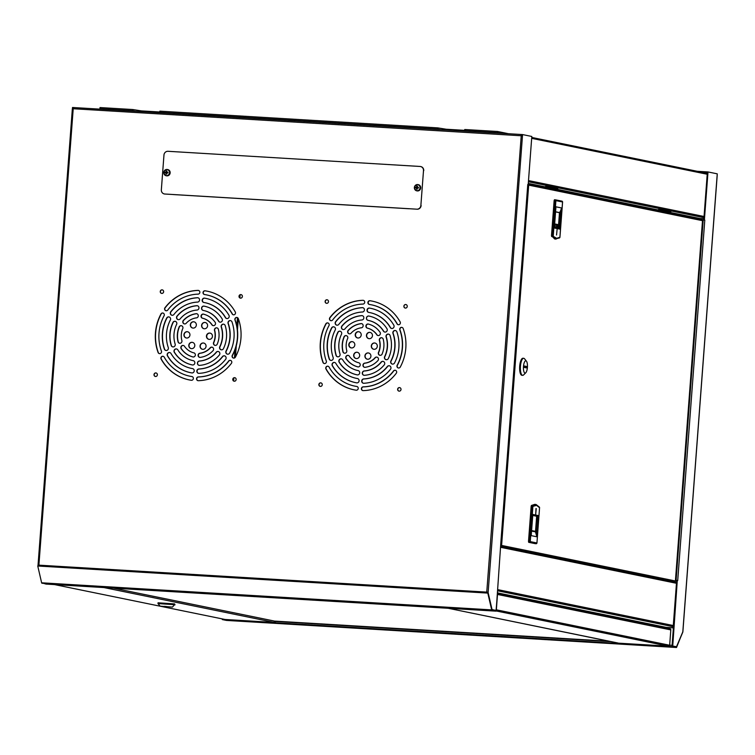 <?xml version="1.0" encoding="UTF-8"?>
<svg xmlns="http://www.w3.org/2000/svg" width="755" height="755" viewBox="0 0 755 755"><rect width="100%" height="100%" fill="white"/><g stroke="black" fill="none" stroke-linecap="round" stroke-linejoin="round"><path stroke-width="1.13" d="M661.71 627.131L673.602 627.877L672.441 646.035L676.697 646.724L682.869 631.963M701.65 172.197L707.35 172.546M703.792 219.931L704.387 219.969L708.001 171.942L707.397 171.904L703.792 219.931L704.821 220.139L703.188 219.979L676.084 580.359L677.716 580.595L676.678 580.472L673.12 627.82M672.384 645.997L676.489 646.752L682.813 631.85L717.156 175.103L717.25 173.839L708.001 171.942M675.508 580.35L677.716 580.519L704.792 220.13M707.397 171.913L707.284 172.536M707.331 171.904L697.242 171.3M673.394 627.839L672.082 645.327L672.394 646.676L676.499 647.507L226.481 620.421M676.499 647.507L226.462 620.421L222.347 619.581L222.036 618.864M676.518 647.516L682.756 631.982M672.365 645.959L676.489 646.752M672.743 645.987L677.282 580.51M676.084 580.359L675.508 580.321M702.254 219.922L703.188 219.979M671.186 213.363L671.242 212.655M670.704 212.542L670.648 213.25M670.449 212.485L670.393 213.203M703.877 218.761L700.008 218.525A1.029 0.972 -78.4 0 1 699.753 218.469M521.167 135.277A1.029 0.972 101.6 0 1 521.875 135.758L521.969 134.541L522.573 134.579L522.469 135.843L73.216 108.739L73.716 107.559L521.327 134.503L486.777 591.807M553.613 187.391L549.97 186.712M666.599 210.503L662.956 209.824M550.395 186.74L558.011 188.297L545.516 186.447L550.395 186.74M553.188 187.372L553.141 188.004M666.127 211.117L670.997 211.409L663.381 209.843L658.502 209.55L666.127 211.117L666.174 210.475M692.288 217.676L696.223 217.761M696.393 217.931L698.705 218.403L694.6 218.148L698.875 218.299M636.824 206.332L641.835 206.634M424.112 128.652L431.143 129.067M476.622 131.804L483.653 132.229M171.715 113.458L178.746 113.882M119.205 110.296L126.236 110.721M162.476 112.901L159.749 112.344L159.843 111.155L437.749 127.878L446.422 129.265M467.383 131.247L464.655 130.69L464.75 129.511L497.564 131.483L508.549 133.729M102.661 109.296L99.934 108.739L100.019 107.559L132.833 109.532L141.515 110.919M159.777 112.004L141.732 110.919A5.162 1.67 93.4 0 0 141.657 110.909A5.162 1.67 93.4 0 0 140.751 111.589M138.807 110.749L138.75 111.476M135.475 111.278L132.748 110.721L132.833 109.532M99.934 108.739L132.748 110.721M500.197 133.229L497.479 132.672L497.564 131.483M464.655 130.69L497.479 132.672M446.564 129.256L464.684 130.351L446.639 129.265A5.162 1.67 93.4 0 0 446.564 129.256A5.162 1.67 93.4 0 0 445.658 129.945M443.714 129.105L443.657 129.822M440.382 129.624L437.655 129.067L437.749 127.878M159.749 112.344L437.655 129.067M558.228 228.085L558.568 224.716M555.019 227.434L555.274 224.037L557.681 224.528L557.426 227.925M556.312 227.699L556.558 224.462L557.681 224.528M556.558 224.462L555.255 224.197M535.512 531.36L531.605 530.567M532.747 515.457L536.663 516.26L535.474 531.888L531.567 531.095M555.576 211.778L559.493 212.58L558.313 228.104L559.493 212.58L560.37 211.296L559.096 228.265M674.404 581.954A1.029 0.972 -78.4 0 0 675.404 580.982L702.499 220.677A1.029 0.972 -78.4 0 0 701.593 219.592M501.075 545.365L501.594 545.431A1.029 0.972 101.6 0 1 500.999 546.318M528.226 184.182A1.029 0.972 101.6 0 1 528.689 185.126L527.82 185.032M702.499 220.677L528.689 185.126L501.594 545.431L675.404 580.982L702.546 220.696M501.594 545.431L501.065 545.403M535.05 504.425A4.766 1.538 93.4 0 0 534.851 504.378A4.766 1.538 93.4 0 0 534.653 504.406L531.416 505.473L531.152 506.209L528.5 541.477L528.689 542.317L535.37 543.685M536.258 508.587L535.691 514.372L535.974 508.568M531.19 535.625L532.775 514.438L532.237 515.231L532.775 514.438L538.485 515.599L536.663 516.26L535.484 531.898L536.89 536.796L531.19 535.625L531.303 534.03M555.18 199.773L554.142 200.471L551.49 235.739L554.614 238.901A4.766 1.538 93.4 0 0 554.944 239.033A4.766 1.538 93.4 0 0 555.151 239.005M556.548 235.013L557.115 229.218L556.548 235.013M559.096 228.274L554.406 227.312L559.181 228.284L560.021 229.161L554.312 227.991L555.906 206.804L561.616 207.965L560.37 211.296M555.906 206.804L555.784 208.437M554.312 227.991L553.896 227.208L554.312 227.991M523.073 358.266A8.541 2.765 93.4 0 0 522.951 358.248A8.541 2.765 93.4 0 0 519.685 366.411A8.541 2.765 93.4 0 0 521.799 375.282A8.541 2.765 93.4 0 0 521.922 375.292A8.541 2.765 93.4 0 0 522.045 375.292M525.763 372.772L523.649 374.886A8.541 2.765 -86.6 0 1 522.668 375.339A8.541 2.765 -86.6 0 1 522.545 375.32A8.541 2.765 -86.6 0 1 520.45 366.26A8.541 2.765 -86.6 0 1 523.696 358.295A8.541 2.765 -86.6 0 1 523.828 358.314A8.541 2.765 -86.6 0 1 524.612 358.87L526.462 361.22A6.153 1.991 -86.6 0 1 527.405 367.355A6.153 1.991 -86.6 0 1 525.763 372.772A6.153 1.991 -86.6 0 1 523.47 366.552A6.153 1.991 -86.6 0 1 526.462 361.22M525.036 367.6L525.131 366.383L524.329 366.222M526.528 367.902L524.234 367.43L524.347 366.005L526.631 366.477L526.528 367.902M525.131 366.383L526.631 366.477M663.249 626.782L664.947 627.263L661.248 627.037L665.117 627.169M655.142 625.791L659.747 626.065M659.54 626.688L663.239 626.914M665.995 627.339A1.029 0.972 -78.4 0 0 666.25 627.386L673.12 627.801M609.379 641.25L274.037 621.063M175.009 604.868L174.603 603.915L158.04 602.792L157.974 603.585L174.547 604.708L172.442 607.077L160.183 606.152L172.442 607.077M160.183 606.152L157.974 603.585M166.789 606.793L164.486 606.322L166.808 606.605M274.263 621.676L275.207 621.865L275.386 621.148M274.291 621.676L274.244 622.309L275.15 622.498L225.122 619.487L54.502 584.587M275.594 621.157L275.169 622.498L225.462 619.506M274.244 622.309L273.574 622.271A0.679 0.642 -78.4 0 0 273.763 620.931A0.679 0.642 -78.4 0 0 273.678 620.921L113.354 588.126M496.29 610.984L668.269 646.157L618.241 643.147L448.253 608.285L617.854 642.986A0.679 0.642 -78.4 0 0 617.939 642.996M618.26 643.147L668.6 646.223A1.029 0.972 -78.4 0 0 669.657 645.261L670.808 629.906A1.029 0.972 -78.4 0 0 669.912 628.821M239.005 296.271A1.784 1.689 -78.4 0 0 240.335 298.121A1.784 1.689 -78.4 0 0 242.383 296.479A1.784 1.689 -78.4 0 0 241.053 294.62A1.784 1.689 -78.4 0 0 239.005 296.271M241.156 294.648A1.784 1.689 -78.4 0 0 240.439 298.14M160.249 291.534A1.784 1.689 -78.4 0 0 161.579 293.384A1.784 1.689 -78.4 0 0 163.627 291.732A1.784 1.689 -78.4 0 0 162.297 289.882A1.784 1.689 -78.4 0 0 160.249 291.534M162.4 289.911A1.784 1.689 -78.4 0 0 161.683 293.402M154.001 374.603A1.784 1.689 -78.4 0 0 155.332 376.462A1.784 1.689 -78.4 0 0 157.38 374.81A1.784 1.689 -78.4 0 0 156.049 372.961A1.784 1.689 -78.4 0 0 154.001 374.603M156.153 372.979A1.784 1.689 -78.4 0 0 155.436 376.471M232.766 379.35A1.784 1.689 -78.4 0 0 234.088 381.2A1.784 1.689 -78.4 0 0 236.136 379.548A1.784 1.689 -78.4 0 0 234.805 377.698A1.784 1.689 -78.4 0 0 232.766 379.35M234.909 377.717A1.784 1.689 -78.4 0 0 234.192 381.218M397.63 389.269A1.784 1.689 -78.4 0 0 398.961 391.118A1.784 1.689 -78.4 0 0 401.009 389.476A1.784 1.689 -78.4 0 0 399.678 387.617A1.784 1.689 -78.4 0 0 397.63 389.269M399.782 387.645A1.784 1.689 -78.4 0 0 399.065 391.137M403.878 306.19A1.784 1.689 -78.4 0 0 405.209 308.049A1.784 1.689 -78.4 0 0 407.256 306.398A1.784 1.689 -78.4 0 0 405.926 304.548A1.784 1.689 -78.4 0 0 403.878 306.19M406.02 304.567A1.784 1.689 -78.4 0 0 405.312 308.068M325.122 301.453A1.784 1.689 -78.4 0 0 326.453 303.302A1.784 1.689 -78.4 0 0 328.491 301.66A1.784 1.689 -78.4 0 0 327.16 299.801A1.784 1.689 -78.4 0 0 325.122 301.453M327.264 299.829A1.784 1.689 -78.4 0 0 326.547 303.321M318.874 384.531A1.784 1.689 -78.4 0 0 320.205 386.381A1.784 1.689 -78.4 0 0 322.243 384.729A1.784 1.689 -78.4 0 0 320.922 382.879A1.784 1.689 -78.4 0 0 318.874 384.531M321.017 382.908A1.784 1.689 -78.4 0 0 320.309 386.4M228.746 361.192L228.538 361.154A1.897 1.793 101.6 0 1 231.804 362.296A1.897 1.793 101.6 0 1 231.313 363.466A45.272 42.79 101.6 0 1 198.48 380.69A1.897 1.793 101.6 0 1 196.555 378.585A1.897 1.793 101.6 0 1 198.471 376.934L198.678 376.971A41.497 39.222 -78.4 0 0 228.746 361.192A1.897 1.793 101.6 0 1 230.501 360.352M210.145 348.149L209.937 348.102A2.123 2.001 101.6 0 1 213.599 349.386A2.123 2.001 101.6 0 1 212.74 350.971A22.037 20.829 101.6 0 1 200.66 357.313A2.123 2.001 101.6 0 1 198.112 355.039A2.123 2.001 101.6 0 1 200.254 353.189L200.462 353.227A17.865 16.893 -78.4 0 0 210.145 348.149A2.123 2.001 101.6 0 1 212.117 347.215M222.517 356.822L222.31 356.785A2.199 2.076 101.6 0 1 226.104 358.106A2.199 2.076 101.6 0 1 225.471 359.531A37.92 35.844 101.6 0 1 199.16 373.338A2.199 2.076 101.6 0 1 196.847 370.894A2.199 2.076 101.6 0 1 199.075 368.978L199.273 369.025A33.55 31.71 -78.4 0 0 222.517 356.822A2.199 2.076 101.6 0 1 224.565 355.86M216.27 352.443L216.072 352.406A2.199 2.086 101.6 0 1 219.865 353.736A2.199 2.086 101.6 0 1 219.148 355.246A29.983 28.341 101.6 0 1 199.877 365.354A2.199 2.086 101.6 0 1 197.442 362.928A2.199 2.086 101.6 0 1 199.669 361.013L199.877 361.05A25.613 24.207 -78.4 0 0 216.27 352.443A2.199 2.086 101.6 0 1 218.327 351.471M198.103 290.43L197.904 290.392A1.897 1.793 101.6 0 1 199.848 292.374A1.897 1.793 101.6 0 1 197.914 294.148A41.497 39.222 101.6 0 0 167.846 309.927A1.897 1.793 101.6 0 1 164.656 309.484A1.897 1.793 101.6 0 1 165.081 307.615L165.279 307.653A45.272 42.79 101.6 0 1 198.103 290.43A1.897 1.793 101.6 0 1 198.537 290.439M195.932 313.806L195.734 313.769A2.123 2.001 101.6 0 1 198.291 315.901A2.123 2.001 101.6 0 1 196.13 317.893A17.865 16.893 101.6 0 0 186.447 322.98A2.123 2.001 101.6 0 1 182.823 322.272A2.123 2.001 101.6 0 1 183.644 320.111L183.852 320.148A22.037 20.829 101.6 0 1 195.932 313.806A2.123 2.001 101.6 0 1 196.819 313.731M197.432 297.791L197.234 297.744A2.199 2.076 101.6 0 1 199.556 300.037A2.199 2.076 101.6 0 1 197.319 302.104A33.55 31.71 101.6 0 0 174.075 314.297A2.199 2.076 101.6 0 1 170.356 313.74A2.199 2.076 101.6 0 1 170.913 311.551L171.121 311.598A37.92 35.844 101.6 0 1 197.432 297.791A2.199 2.076 101.6 0 1 198.027 297.781M196.715 305.766L196.517 305.728A2.199 2.086 101.6 0 1 198.961 308.002A2.199 2.086 101.6 0 1 196.715 310.069A25.613 24.207 101.6 0 0 180.322 318.676A2.199 2.086 101.6 0 1 176.576 318.063A2.199 2.086 101.6 0 1 177.236 315.835L177.444 315.883A29.983 28.341 101.6 0 1 196.715 305.766A2.199 2.086 101.6 0 1 197.423 305.747M191.921 376.566L191.723 376.518A1.897 1.793 101.6 0 1 193.365 378.519A1.897 1.793 101.6 0 1 191.147 380.246A45.272 42.79 101.6 0 1 189.118 379.888A45.272 42.79 101.6 0 1 161.202 359.248A1.897 1.793 101.6 0 1 163.052 356.275A1.897 1.793 101.6 0 1 164.288 357.285A41.497 39.222 101.6 0 0 189.882 376.198L190.081 376.235A41.497 39.222 -78.4 0 0 191.921 376.566A1.897 1.793 101.6 0 1 192.063 376.575M159.475 353.633A1.897 1.793 101.6 0 1 158.239 352.368A45.272 42.79 101.6 0 1 155.643 333.012A45.272 42.79 101.6 0 1 161.108 314.137L160.909 314.099A1.897 1.793 101.6 0 1 164.316 314.967A1.897 1.793 101.6 0 1 164.005 315.892A41.497 39.222 101.6 0 0 159.003 333.182A41.497 39.222 101.6 0 0 161.372 350.915A1.897 1.793 101.6 0 1 159.38 353.614A1.897 1.793 101.6 0 1 158.031 352.321A45.272 42.79 101.6 0 1 155.436 332.964A45.272 42.79 101.6 0 1 160.909 314.099M161.108 314.137A1.897 1.793 101.6 0 1 163.014 313.023M193.299 360.663A2.199 2.086 101.6 0 0 193.12 360.645L192.921 360.607A2.199 2.086 101.6 0 1 194.837 362.919A2.199 2.086 101.6 0 1 192.063 364.891A29.983 28.341 101.6 0 1 174.48 352.557A2.199 2.086 101.6 0 1 176.51 348.942A2.199 2.086 101.6 0 1 177.953 350.112A25.613 24.207 101.6 0 0 192.921 360.607M172.82 346.904A2.199 2.086 101.6 0 1 171.31 345.224A29.983 28.341 101.6 0 1 170.083 333.88A29.983 28.341 101.6 0 1 172.999 322.781L172.801 322.734A2.199 2.086 101.6 0 1 176.84 323.555A2.199 2.086 101.6 0 1 176.481 324.641A25.613 24.207 101.6 0 0 174.009 334.087A25.613 24.207 101.6 0 0 175.047 343.742A2.199 2.086 101.6 0 1 172.716 346.885A2.199 2.086 101.6 0 1 171.111 345.186A29.983 28.341 101.6 0 1 169.875 333.833A29.983 28.341 101.6 0 1 172.801 322.734M172.999 322.781A2.199 2.086 101.6 0 1 175.302 321.3M192.525 368.619L192.317 368.572A2.199 2.076 101.6 0 1 194.224 370.884A2.199 2.076 101.6 0 1 191.581 372.876A37.92 35.844 101.6 0 1 190.59 372.696A37.92 35.844 101.6 0 1 167.572 356.039A2.199 2.076 101.6 0 1 169.677 352.538A2.199 2.076 101.6 0 1 171.111 353.699A33.55 31.71 101.6 0 0 191.468 368.412L191.676 368.459A33.55 31.71 -78.4 0 0 192.525 368.619A2.199 2.076 101.6 0 1 192.695 368.638M165.987 350.49A2.199 2.076 101.6 0 1 164.505 348.933A37.92 35.844 101.6 0 1 162.58 333.427A37.92 35.844 101.6 0 1 166.808 318.289L166.61 318.242A2.199 2.076 101.6 0 1 170.592 319.186A2.199 2.076 101.6 0 1 170.234 320.262A33.55 31.71 101.6 0 0 166.506 333.635A33.55 31.71 101.6 0 0 168.195 347.328A2.199 2.076 101.6 0 1 165.883 350.471A2.199 2.076 101.6 0 1 164.307 348.895A37.92 35.844 101.6 0 1 162.382 333.38A37.92 35.844 101.6 0 1 166.61 318.242M166.808 318.289A2.199 2.076 101.6 0 1 169.063 316.93M193.875 352.84A2.123 2.001 101.6 0 0 193.714 352.821L193.506 352.783A2.123 2.001 101.6 0 1 195.347 355.01A2.123 2.001 101.6 0 1 192.497 356.822A22.037 20.829 101.6 0 1 181.464 349.093A2.123 2.001 101.6 0 1 183.286 345.46A2.123 2.001 101.6 0 1 184.673 346.583A17.865 16.893 101.6 0 0 193.506 352.783M179.624 343.261A2.123 2.001 101.6 0 1 178.152 341.43A22.037 20.829 101.6 0 1 177.585 334.333A22.037 20.829 101.6 0 1 179.209 327.359L179.011 327.321A2.123 2.001 101.6 0 1 182.955 327.897A2.123 2.001 101.6 0 1 182.606 328.935A17.865 16.893 101.6 0 0 181.313 334.522A17.865 16.893 101.6 0 0 181.766 340.212A2.123 2.001 101.6 0 1 179.52 343.242A2.123 2.001 101.6 0 1 177.944 341.392A22.037 20.829 101.6 0 1 177.378 334.286A22.037 20.829 101.6 0 1 179.011 327.321M179.209 327.359A2.123 2.001 101.6 0 1 181.483 325.726M367.383 359.21A3.18 3.001 101.6 0 1 365.118 355.945A3.18 3.001 101.6 0 1 368.657 352.991M370.913 356.256A3.18 3.001 101.6 0 1 367.279 359.191A3.18 3.001 101.6 0 1 364.92 355.898A3.18 3.001 101.6 0 1 368.553 352.972A3.18 3.001 101.6 0 1 370.913 356.256M351.273 347.913A3.18 3.001 101.6 0 1 352.547 341.694M354.812 344.969A3.18 3.001 101.6 0 1 351.179 347.895A3.18 3.001 101.6 0 1 348.81 344.601A3.18 3.001 101.6 0 1 352.443 341.675A3.18 3.001 101.6 0 1 354.812 344.969M368.931 338.655A3.18 3.001 101.6 0 1 366.666 335.38A3.18 3.001 101.6 0 1 370.195 332.436M372.46 335.701A3.18 3.001 101.6 0 1 368.827 338.636A3.18 3.001 101.6 0 1 366.458 335.343A3.18 3.001 101.6 0 1 370.101 332.408A3.18 3.001 101.6 0 1 372.46 335.701M373.782 349.272A3.18 3.001 101.6 0 1 371.517 345.998A3.18 3.001 101.6 0 1 375.056 343.053M377.311 346.318A3.18 3.001 101.6 0 1 373.678 349.254A3.18 3.001 101.6 0 1 371.309 345.96A3.18 3.001 101.6 0 1 374.952 343.025A3.18 3.001 101.6 0 1 377.311 346.318M357.672 337.976A3.18 3.001 101.6 0 1 358.946 331.756M361.211 335.031A3.18 3.001 101.6 0 1 357.577 337.957A3.18 3.001 101.6 0 1 355.209 334.663A3.18 3.001 101.6 0 1 358.842 331.738A3.18 3.001 101.6 0 1 361.211 335.031M356.134 358.531A3.18 3.001 101.6 0 1 353.868 355.265A3.18 3.001 101.6 0 1 357.398 352.311M359.663 355.586A3.18 3.001 101.6 0 1 356.03 358.512A3.18 3.001 101.6 0 1 353.661 355.218A3.18 3.001 101.6 0 1 357.304 352.292A3.18 3.001 101.6 0 1 359.663 355.586M368.166 320.384A2.199 2.086 101.6 0 1 369.044 316.071M366.42 318.082A2.199 2.086 101.6 0 1 369.195 316.118A29.983 28.341 101.6 0 1 386.777 328.453A2.199 2.086 101.6 0 1 384.748 332.058A2.199 2.086 101.6 0 1 383.304 330.898L383.502 330.935A25.613 24.207 -78.4 0 0 368.544 320.441L368.336 320.403A2.199 2.086 101.6 0 1 366.42 318.082M370.762 308.333A37.92 35.844 101.6 0 0 369.875 308.163L369.676 308.125A37.92 35.844 101.6 0 1 370.658 308.314A37.92 35.844 101.6 0 1 393.685 324.961A2.199 2.076 101.6 0 1 391.581 328.463A2.199 2.076 101.6 0 1 390.146 327.302L390.344 327.34A33.55 31.71 -78.4 0 0 369.988 312.636A33.55 31.71 -78.4 0 0 369.884 312.608M368.761 312.41A2.199 2.076 101.6 0 1 369.639 308.115M390.146 327.302A33.55 31.71 101.6 0 0 369.79 312.589A33.55 31.71 101.6 0 0 368.94 312.428A2.199 2.076 101.6 0 1 367.024 310.116A2.199 2.076 101.6 0 1 369.676 308.125M367.581 328.208A2.123 2.001 101.6 0 1 368.431 324.065M365.911 325.99A2.123 2.001 101.6 0 1 368.761 324.178A22.037 20.829 101.6 0 1 379.784 331.907A2.123 2.001 101.6 0 1 377.972 335.541A2.123 2.001 101.6 0 1 376.585 334.418L376.783 334.465A17.865 16.893 -78.4 0 0 367.949 328.265L367.751 328.227A2.123 2.001 101.6 0 1 365.911 325.99M372.234 301.132A45.272 42.79 101.6 0 0 370.309 300.792L370.11 300.754A45.272 42.79 101.6 0 1 372.13 301.113A45.272 42.79 101.6 0 1 400.056 321.753A1.897 1.793 101.6 0 1 398.206 324.725A1.897 1.793 101.6 0 1 396.97 323.725L397.177 323.763A41.497 39.222 -78.4 0 0 371.583 304.85A41.497 39.222 -78.4 0 0 371.479 304.831M369.403 304.463A1.897 1.793 101.6 0 1 370.205 300.773M396.97 323.725A41.497 39.222 101.6 0 0 371.375 304.812A41.497 39.222 101.6 0 0 369.535 304.482A1.897 1.793 101.6 0 1 367.893 302.491A1.897 1.793 101.6 0 1 370.11 300.754M400.084 330.133L399.886 330.086A1.897 1.793 101.6 0 1 401.877 327.387A1.897 1.793 101.6 0 1 403.227 328.68A45.272 42.79 101.6 0 1 400.348 366.911A1.897 1.793 101.6 0 1 396.941 366.033A1.897 1.793 101.6 0 1 397.253 365.109L397.451 365.156A41.497 39.222 -78.4 0 0 400.084 330.133A1.897 1.793 101.6 0 1 401.981 327.415M398.451 368.015A1.897 1.793 101.6 0 1 397.451 365.156M379.699 340.835L379.491 340.788A2.123 2.001 101.6 0 1 381.728 337.759A2.123 2.001 101.6 0 1 383.304 339.618A22.037 20.829 101.6 0 1 382.247 353.689A2.123 2.001 101.6 0 1 378.302 353.104A2.123 2.001 101.6 0 1 378.651 352.066L378.85 352.104A17.865 16.893 -78.4 0 0 379.699 340.835A2.123 2.001 101.6 0 1 381.832 337.787M379.982 355.322A2.123 2.001 101.6 0 1 378.85 352.104M393.261 333.71L393.053 333.672A2.199 2.076 101.6 0 1 395.375 330.539A2.199 2.076 101.6 0 1 396.951 332.106A37.92 35.844 101.6 0 1 394.648 362.759A2.199 2.076 101.6 0 1 390.665 361.815A2.199 2.076 101.6 0 1 391.024 360.739L391.222 360.786A33.55 31.71 -78.4 0 0 393.261 333.71A2.199 2.076 101.6 0 1 395.478 330.558M392.402 364.108A2.199 2.076 101.6 0 1 391.222 360.786M386.418 337.306L386.211 337.268A2.199 2.086 101.6 0 1 388.542 334.116A2.199 2.086 101.6 0 1 390.146 335.824A29.983 28.341 101.6 0 1 388.457 358.266A2.199 2.086 101.6 0 1 384.418 357.445A2.199 2.086 101.6 0 1 384.776 356.36L384.984 356.407A25.613 24.207 -78.4 0 0 386.418 337.306A2.199 2.086 101.6 0 1 388.636 334.144M386.154 359.748A2.199 2.086 101.6 0 1 384.984 356.407M393.61 371.111L393.412 371.073A1.897 1.793 101.6 0 1 396.601 371.517A1.897 1.793 101.6 0 1 396.177 373.395A45.272 42.79 101.6 0 1 363.353 390.618A1.897 1.793 101.6 0 1 361.409 388.627A1.897 1.793 101.6 0 1 363.344 386.853L363.542 386.89A41.497 39.222 -78.4 0 0 393.61 371.111A1.897 1.793 101.6 0 1 395.365 370.28M362.919 390.609A1.897 1.793 101.6 0 1 363.542 386.89M375.009 358.068L374.81 358.03A2.123 2.001 101.6 0 1 378.434 358.729A2.123 2.001 101.6 0 1 377.613 360.899A22.037 20.829 101.6 0 1 365.524 367.241A2.123 2.001 101.6 0 1 362.966 365.099A2.123 2.001 101.6 0 1 365.127 363.108L365.326 363.146A17.865 16.893 -78.4 0 0 375.009 358.068A2.123 2.001 101.6 0 1 376.99 357.134M364.646 367.317A2.123 2.001 101.6 0 1 365.326 363.146M387.391 366.751L387.183 366.704A2.199 2.076 101.6 0 1 390.892 367.26A2.199 2.076 101.6 0 1 390.344 369.45A37.92 35.844 101.6 0 1 364.023 383.257A2.199 2.076 101.6 0 1 361.702 380.964A2.199 2.076 101.6 0 1 363.938 378.906L364.146 378.944A33.55 31.71 -78.4 0 0 387.391 366.751A2.199 2.076 101.6 0 1 389.438 365.779M363.438 383.257A2.199 2.076 101.6 0 1 364.146 378.944M381.143 362.372L380.935 362.325A2.199 2.086 101.6 0 1 384.682 362.947A2.199 2.086 101.6 0 1 384.021 365.165A29.983 28.341 101.6 0 1 364.74 375.282A2.199 2.086 101.6 0 1 362.296 372.998A2.199 2.086 101.6 0 1 364.542 370.932L364.74 370.979A25.613 24.207 -78.4 0 0 381.143 362.372A2.199 2.086 101.6 0 1 383.2 361.4M364.033 375.301A2.199 2.086 101.6 0 1 364.74 370.979M354.095 389.835A45.272 42.79 101.6 0 1 326.273 369.214A1.897 1.793 101.6 0 1 328.019 366.222M326.273 369.214L326.066 369.167A1.897 1.793 101.6 0 1 327.915 366.203A1.897 1.793 101.6 0 1 329.152 367.204A41.497 39.222 101.6 0 0 354.746 386.116L354.954 386.154A41.497 39.222 -78.4 0 0 356.794 386.484A1.897 1.793 101.6 0 1 356.926 386.503M357.898 366.911A2.123 2.001 101.6 0 1 357.568 366.788A22.037 20.829 101.6 0 1 346.545 359.059A2.123 2.001 101.6 0 1 348.253 355.407M346.545 359.059L346.337 359.012A2.123 2.001 101.6 0 1 348.159 355.378A2.123 2.001 101.6 0 1 349.546 356.511A17.865 16.893 101.6 0 0 358.38 362.702A2.123 2.001 101.6 0 1 360.182 365.212A2.123 2.001 101.6 0 1 357.36 366.751L357.568 366.788M355.567 382.634A37.92 35.844 101.6 0 1 332.644 366.005A2.199 2.076 101.6 0 1 334.644 362.485M332.644 366.005L332.436 365.967A2.199 2.076 101.6 0 1 334.541 362.457A2.199 2.076 101.6 0 1 335.984 363.627A33.55 31.71 101.6 0 0 356.341 378.34L356.539 378.378A33.55 31.71 -78.4 0 0 357.389 378.538A2.199 2.076 101.6 0 1 357.568 378.557M357.285 374.895A2.199 2.086 101.6 0 1 357.134 374.848A29.983 28.341 101.6 0 1 339.552 362.523A2.199 2.086 101.6 0 1 341.486 358.889M339.552 362.523L339.344 362.475A2.199 2.086 101.6 0 1 341.383 358.861A2.199 2.086 101.6 0 1 342.827 360.031A25.613 24.207 101.6 0 0 357.785 370.526A2.199 2.086 101.6 0 1 359.663 373.14A2.199 2.086 101.6 0 1 356.936 374.81L357.134 374.848M324.348 363.561A1.897 1.793 101.6 0 1 323.102 362.287L322.904 362.249A1.897 1.793 101.6 0 0 326.028 362.825A1.897 1.793 101.6 0 0 326.245 360.833A41.497 39.222 101.6 0 1 323.867 343.1A41.497 39.222 101.6 0 1 328.878 325.82A1.897 1.793 101.6 0 0 327.783 322.923A1.897 1.793 101.6 0 0 325.773 324.018L325.981 324.055A1.897 1.793 101.6 0 1 327.878 322.951M323.102 362.287A45.272 42.79 101.6 0 1 320.507 342.93A45.272 42.79 101.6 0 1 325.981 324.055M322.904 362.249A45.272 42.79 101.6 0 1 320.309 342.893A45.272 42.79 101.6 0 1 325.773 324.018M344.497 353.18A2.123 2.001 101.6 0 1 343.015 351.358L342.817 351.311A2.123 2.001 101.6 0 0 346.394 352.368A2.123 2.001 101.6 0 0 346.63 350.141A17.865 16.893 101.6 0 1 346.186 344.45A17.865 16.893 101.6 0 1 347.479 338.863A2.123 2.001 101.6 0 0 346.252 335.626A2.123 2.001 101.6 0 0 343.874 337.24L344.082 337.277A2.123 2.001 101.6 0 1 346.347 335.645M343.015 351.358A22.037 20.829 101.6 0 1 342.449 344.252A22.037 20.829 101.6 0 1 344.082 337.277M342.817 351.311A22.037 20.829 101.6 0 1 342.251 344.214A22.037 20.829 101.6 0 1 343.874 337.24M330.85 360.409A2.199 2.076 101.6 0 1 329.378 358.861L329.171 358.814A2.199 2.076 101.6 0 0 332.823 359.559A2.199 2.076 101.6 0 0 333.068 357.257A33.55 31.71 101.6 0 1 331.37 343.553A33.55 31.71 101.6 0 1 335.107 330.18A2.199 2.076 101.6 0 0 333.833 326.83A2.199 2.076 101.6 0 0 331.473 328.17L331.681 328.208A2.199 2.076 101.6 0 1 333.927 326.858M329.378 358.861A37.92 35.844 101.6 0 1 327.453 343.346A37.92 35.844 101.6 0 1 331.681 328.208M329.171 358.814A37.92 35.844 101.6 0 1 327.245 343.308A37.92 35.844 101.6 0 1 331.473 328.17M337.693 356.832A2.199 2.086 101.6 0 1 336.183 355.152L335.975 355.105A2.199 2.086 101.6 0 0 339.665 355.973A2.199 2.086 101.6 0 0 339.91 353.661A25.613 24.207 101.6 0 1 338.872 344.006A25.613 24.207 101.6 0 1 341.345 334.559A2.199 2.086 101.6 0 0 340.071 331.2A2.199 2.086 101.6 0 0 337.664 332.662L337.872 332.7A2.199 2.086 101.6 0 1 340.175 331.228M336.183 355.152A29.983 28.341 101.6 0 1 334.946 343.799A29.983 28.341 101.6 0 1 337.872 332.7M335.975 355.105A29.983 28.341 101.6 0 1 334.748 343.761A29.983 28.341 101.6 0 1 337.664 332.662M362.976 300.348L362.768 300.311A1.897 1.793 101.6 0 1 364.703 302.425A1.897 1.793 101.6 0 1 362.787 304.076A41.497 39.222 101.6 0 0 332.719 319.856A1.897 1.793 101.6 0 1 329.454 318.714A1.897 1.793 101.6 0 1 329.944 317.534L330.152 317.581A45.272 42.79 101.6 0 1 362.976 300.348A1.897 1.793 101.6 0 1 363.41 300.358M330.964 320.686A1.897 1.793 101.6 0 1 330.152 317.581M360.805 323.735L360.597 323.687A2.123 2.001 101.6 0 1 363.146 325.971A2.123 2.001 101.6 0 1 361.003 327.821A17.865 16.893 101.6 0 0 351.32 332.898A2.123 2.001 101.6 0 1 347.659 331.615A2.123 2.001 101.6 0 1 348.517 330.029L348.716 330.067A22.037 20.829 101.6 0 1 360.805 323.735A2.123 2.001 101.6 0 1 361.683 323.65M349.339 333.833A2.123 2.001 101.6 0 1 348.716 330.067M362.306 307.71L362.098 307.672A2.199 2.076 101.6 0 1 364.41 310.107A2.199 2.076 101.6 0 1 362.183 312.023A33.55 31.71 101.6 0 0 338.938 324.216A2.199 2.076 101.6 0 1 335.154 322.895A2.199 2.076 101.6 0 1 335.786 321.479L335.984 321.517A37.92 35.844 101.6 0 1 362.306 307.71A2.199 2.076 101.6 0 1 362.891 307.71M336.89 325.188A2.199 2.076 101.6 0 1 335.984 321.517M361.588 315.684L361.381 315.647A2.199 2.086 101.6 0 1 363.816 318.072A2.199 2.086 101.6 0 1 361.588 319.997A25.613 24.207 101.6 0 0 345.186 328.604A2.199 2.086 101.6 0 1 341.392 327.274A2.199 2.086 101.6 0 1 342.109 325.764L342.308 325.801A29.983 28.341 101.6 0 1 361.588 315.684A2.199 2.086 101.6 0 1 362.296 315.666M343.129 329.567A2.199 2.086 101.6 0 1 342.308 325.801M221.913 318.525A2.199 2.086 101.6 0 1 219.875 322.14A2.199 2.086 101.6 0 1 218.431 320.969L218.639 321.017A25.613 24.207 -78.4 0 0 203.671 310.522L203.472 310.475A2.199 2.086 101.6 0 1 201.594 307.87A2.199 2.086 101.6 0 1 204.322 306.19A29.983 28.341 101.6 0 1 221.913 318.525M203.897 302.491A2.199 2.076 101.6 0 1 204.775 298.197A37.92 35.844 101.6 0 1 205.794 298.385A37.92 35.844 101.6 0 1 228.812 315.043A2.199 2.076 101.6 0 1 226.717 318.544A2.199 2.076 101.6 0 1 225.273 317.383L225.481 317.421A33.55 31.71 -78.4 0 0 205.124 302.708A33.55 31.71 -78.4 0 0 205.02 302.689M214.92 321.989A2.123 2.001 101.6 0 1 213.099 325.622A2.123 2.001 101.6 0 1 211.711 324.499L211.919 324.537A17.865 16.893 -78.4 0 0 203.086 318.346L202.878 318.299A2.123 2.001 101.6 0 1 201.075 315.788A2.123 2.001 101.6 0 1 203.897 314.259A22.037 20.829 101.6 0 1 214.92 321.989M207.37 291.213A45.272 42.79 101.6 0 0 205.445 290.873L205.237 290.826A45.272 42.79 101.6 0 1 207.266 291.194A45.272 42.79 101.6 0 1 235.192 311.834A1.897 1.793 101.6 0 1 233.342 314.807A1.897 1.793 101.6 0 1 232.106 313.797L232.304 313.835A41.497 39.222 -78.4 0 0 206.71 294.931A41.497 39.222 -78.4 0 0 206.615 294.903M206.049 346.337A3.18 3.001 101.6 0 1 202.406 349.272A3.18 3.001 101.6 0 1 200.047 345.979A3.18 3.001 101.6 0 1 203.68 343.044A3.18 3.001 101.6 0 1 206.049 346.337M202.51 349.291A3.18 3.001 101.6 0 1 200.254 346.016A3.18 3.001 101.6 0 1 203.784 343.063M207.597 325.782A3.18 3.001 101.6 0 1 203.954 328.718A3.18 3.001 101.6 0 1 201.594 325.424A3.18 3.001 101.6 0 1 205.228 322.489A3.18 3.001 101.6 0 1 207.597 325.782M204.058 328.736A3.18 3.001 101.6 0 1 201.793 325.462A3.18 3.001 101.6 0 1 205.332 322.508M189.939 335.041A3.18 3.001 101.6 0 1 186.306 337.976A3.18 3.001 101.6 0 1 183.946 334.682A3.18 3.001 101.6 0 1 187.58 331.747A3.18 3.001 101.6 0 1 189.939 335.041M186.41 337.995A3.18 3.001 101.6 0 1 184.144 334.72A3.18 3.001 101.6 0 1 187.684 331.775M196.338 325.103A3.18 3.001 101.6 0 1 192.704 328.038A3.18 3.001 101.6 0 1 190.345 324.744A3.18 3.001 101.6 0 1 193.978 321.809A3.18 3.001 101.6 0 1 196.338 325.103M192.808 328.057A3.18 3.001 101.6 0 1 190.543 324.782A3.18 3.001 101.6 0 1 194.082 321.838M212.448 336.4A3.18 3.001 101.6 0 1 208.805 339.325A3.18 3.001 101.6 0 1 206.445 336.041A3.18 3.001 101.6 0 1 210.079 333.106A3.18 3.001 101.6 0 1 212.448 336.4M208.909 339.344A3.18 3.001 101.6 0 1 210.183 333.125M194.799 345.658A3.18 3.001 101.6 0 1 191.157 348.593A3.18 3.001 101.6 0 1 188.797 345.299A3.18 3.001 101.6 0 1 192.431 342.364A3.18 3.001 101.6 0 1 194.799 345.658M191.26 348.612A3.18 3.001 101.6 0 1 188.995 345.337A3.18 3.001 101.6 0 1 192.534 342.392M198.055 380.69A1.897 1.793 101.6 0 1 198.678 376.971M199.773 357.389A2.123 2.001 101.6 0 1 200.462 353.227M198.565 373.338A2.199 2.076 101.6 0 1 199.273 369.025M199.169 365.382A2.199 2.086 101.6 0 1 199.877 361.05M166.091 310.767A1.897 1.793 101.6 0 1 165.279 307.653M184.475 323.914A2.123 2.001 101.6 0 1 183.852 320.148M172.027 315.26A2.199 2.076 101.6 0 1 171.121 311.598M178.265 319.648A2.199 2.086 101.6 0 1 177.444 315.883M189.222 379.907A45.272 42.79 101.6 0 1 161.4 359.286A1.897 1.793 101.6 0 1 163.146 356.303M192.412 364.976A2.199 2.086 101.6 0 1 192.27 364.929A29.983 28.341 101.6 0 1 174.679 352.594A2.199 2.086 101.6 0 1 176.613 348.961M190.694 372.715A37.92 35.844 101.6 0 1 167.77 356.086A2.199 2.076 101.6 0 1 169.771 352.557M193.025 356.983A2.123 2.001 101.6 0 1 192.695 356.87A22.037 20.829 101.6 0 1 181.672 349.131A2.123 2.001 101.6 0 1 183.389 345.479M384.842 332.077A2.199 2.086 101.6 0 1 383.502 330.935M391.685 328.482A2.199 2.076 101.6 0 1 390.344 327.34M378.076 335.56A2.123 2.001 101.6 0 1 376.783 334.465M398.31 324.744A1.897 1.793 101.6 0 1 397.177 323.763M356.69 382.851A2.199 2.076 101.6 0 1 356.653 382.842L356.454 382.804A37.92 35.844 101.6 0 1 355.463 382.615A37.92 35.844 101.6 0 1 332.436 365.967M203.293 310.456A2.199 2.086 101.6 0 1 204.18 306.152M219.979 322.159A2.199 2.086 101.6 0 1 218.639 321.017M225.273 317.383A33.55 31.71 101.6 0 0 204.916 302.67A33.55 31.71 101.6 0 0 204.067 302.51A2.199 2.076 101.6 0 1 202.198 299.905A2.199 2.076 101.6 0 1 204.803 298.197L205.011 298.244A37.92 35.844 101.6 0 1 205.898 298.404M226.821 318.563A2.199 2.076 101.6 0 1 225.481 317.421M202.718 318.28A2.123 2.001 101.6 0 1 203.567 314.137M213.203 325.641A2.123 2.001 101.6 0 1 211.919 324.537M204.529 294.544A1.897 1.793 101.6 0 1 205.332 290.845M233.446 314.816A1.897 1.793 101.6 0 1 232.304 313.835M221.29 349.82A2.199 2.086 101.6 0 1 220.111 346.479A25.613 24.207 -78.4 0 0 221.545 327.377A2.199 2.086 101.6 0 1 223.773 324.216M227.529 354.189A2.199 2.076 101.6 0 1 226.358 350.858A33.55 31.71 -78.4 0 0 228.387 323.791A2.199 2.076 101.6 0 1 230.605 320.639M215.109 345.394A2.123 2.001 101.6 0 1 213.986 342.185A17.865 16.893 -78.4 0 0 214.826 330.907A2.123 2.001 101.6 0 1 216.968 327.859M233.578 358.096A1.897 1.793 101.6 0 1 232.587 355.227A41.497 39.222 -78.4 0 0 235.22 320.205A1.897 1.793 101.6 0 1 237.117 317.487M228.538 361.154A41.497 39.222 101.6 0 1 198.471 376.934M209.937 348.102A17.865 16.893 101.6 0 1 200.254 353.189M222.31 356.785A33.55 31.71 101.6 0 1 199.075 368.978M216.072 352.406A25.613 24.207 101.6 0 1 199.669 361.013M165.081 307.615A45.272 42.79 101.6 0 1 197.904 290.392M183.644 320.111A22.037 20.829 101.6 0 1 195.734 313.769M170.913 311.551A37.92 35.844 101.6 0 1 197.234 297.744M177.236 315.835A29.983 28.341 101.6 0 1 196.517 305.728M191.723 376.518A41.497 39.222 101.6 0 1 189.882 376.198M192.317 368.572A33.55 31.71 101.6 0 1 191.468 368.412M368.336 320.403A25.613 24.207 101.6 0 1 383.304 330.898M367.751 328.227A17.865 16.893 101.6 0 1 376.585 334.418M399.886 330.086A41.497 39.222 101.6 0 1 397.253 365.109M379.491 340.788A17.865 16.893 101.6 0 1 378.651 352.066M393.053 333.672A33.55 31.71 101.6 0 1 391.024 360.739M386.211 337.268A25.613 24.207 101.6 0 1 384.776 356.36M393.412 371.073A41.497 39.222 101.6 0 1 363.344 386.853M374.81 358.03A17.865 16.893 101.6 0 1 365.127 363.108M387.183 366.704A33.55 31.71 101.6 0 1 363.938 378.906M380.935 362.325A25.613 24.207 101.6 0 1 364.542 370.932M356.794 386.484L356.586 386.447A1.897 1.793 101.6 0 1 358.2 388.693A1.897 1.793 101.6 0 1 356.011 390.175L356.124 390.193M356.586 386.447A41.497 39.222 101.6 0 1 354.746 386.116M356.011 390.175A45.272 42.79 101.6 0 1 353.991 389.816A45.272 42.79 101.6 0 1 326.066 369.167M357.36 366.751A22.037 20.829 101.6 0 1 346.337 359.012M357.389 378.538L357.19 378.5A2.199 2.076 101.6 0 1 359.059 381.096A2.199 2.076 101.6 0 1 356.454 382.804M357.19 378.5A33.55 31.71 101.6 0 1 356.341 378.34M356.936 374.81A29.983 28.341 101.6 0 1 339.344 362.475M329.944 317.534A45.272 42.79 101.6 0 1 362.768 300.311M348.517 330.029A22.037 20.829 101.6 0 1 360.597 323.687M335.786 321.479A37.92 35.844 101.6 0 1 362.098 307.672M342.109 325.764A29.983 28.341 101.6 0 1 361.381 315.647M203.472 310.475A25.613 24.207 101.6 0 1 218.431 320.969M202.878 318.299A17.865 16.893 101.6 0 1 211.711 324.499M232.106 313.797A41.497 39.222 101.6 0 0 206.511 294.884A41.497 39.222 101.6 0 0 204.671 294.554A1.897 1.793 101.6 0 1 203.057 292.317A1.897 1.793 101.6 0 1 205.237 290.826M221.545 327.377L221.347 327.34A2.199 2.086 101.6 0 1 223.669 324.197A2.199 2.086 101.6 0 1 225.283 325.896A29.983 28.341 101.6 0 1 223.593 348.338A2.199 2.086 101.6 0 1 221.187 349.801A2.199 2.086 101.6 0 1 219.913 346.441L220.111 346.479M221.347 327.34A25.613 24.207 101.6 0 1 219.913 346.441M228.387 323.791L228.189 323.753A2.199 2.076 101.6 0 1 230.511 320.611A2.199 2.076 101.6 0 1 232.087 322.187A37.92 35.844 101.6 0 1 229.784 352.83A2.199 2.076 101.6 0 1 227.425 354.17A2.199 2.076 101.6 0 1 226.151 350.82L226.358 350.858M228.189 323.753A33.55 31.71 101.6 0 1 226.151 350.82M214.826 330.907L214.628 330.869A2.123 2.001 101.6 0 1 216.864 327.84A2.123 2.001 101.6 0 1 218.44 329.69A22.037 20.829 101.6 0 1 217.383 343.761A2.123 2.001 101.6 0 1 215.005 345.375A2.123 2.001 101.6 0 1 213.778 342.138L213.986 342.185M214.628 330.869A17.865 16.893 101.6 0 1 213.778 342.138M235.22 320.205L235.013 320.167A1.897 1.793 101.6 0 1 237.013 317.468A1.897 1.793 101.6 0 1 238.353 318.761A45.272 42.79 101.6 0 1 235.484 356.983A1.897 1.793 101.6 0 1 233.474 358.078A1.897 1.793 101.6 0 1 232.38 355.19L232.587 355.227M235.013 320.167A41.497 39.222 101.6 0 1 232.38 355.19M521.073 135.702L521.922 135.183M486.786 591.75L487.532 592.562M487.881 592.637L486.748 592.147M39.1 565.202L37.75 566.005L41.629 582.803L491.675 609.889L496.035 611.163L497.536 592.439M38.175 565.514L38.93 564.759L37.75 566.005L487.796 593.09L491.675 609.889M38.09 565.542L39.128 564.806M408.832 208.739L173.31 194.564A3.18 3.001 101.6 0 1 172.904 194.507M521.299 135.136L521.365 134.503L73.697 107.559M495.195 610.314L492.071 609.681M496.148 609.927L496.092 610.531L491.854 609.474L487.975 592.675M73.027 108.729L73.15 108.163M486.55 592.099L38.901 565.155L37.75 566.005M38.93 564.759L73.216 108.739L72.423 108.748M73.679 107.559L73.197 107.531M521.847 135.164L521.969 134.55M521.365 134.503L521.894 134.532M527.773 184.465L500.669 544.912M500.697 544.874L496.271 609.247L495.818 610.361L491.883 609.578M522.469 135.843L488.126 592.59L492.052 609.587M522.573 134.579L531.813 136.466L528.207 184.494M496.337 609.936L497.649 592.448M46.008 584.077L496.054 611.163L46.008 584.077L41.629 582.803M72.423 108.72L72.518 107.484L73.122 107.521M163.967 155.02L161.344 189.826A3.973 3.756 -78.4 0 0 164.798 194.016L416.826 209.182A3.973 3.756 -78.4 0 0 420.875 205.454L423.498 170.639A3.973 3.756 -78.4 0 0 420.044 166.459L168.016 151.293A3.973 3.756 -78.4 0 0 163.967 155.02M420.875 205.454L423.498 170.639M164.798 194.016L416.826 209.182M165.052 194.063A3.973 3.756 101.6 0 1 164.43 193.969M420.667 166.553A3.973 3.756 101.6 0 1 423.744 170.687M421.13 205.502A3.973 3.756 101.6 0 1 417.081 209.229M169.535 172.772A3.02 2.85 -78.4 0 0 166.912 169.592A3.02 2.85 -78.4 0 0 163.835 172.423A3.02 2.85 -78.4 0 0 166.459 175.604A3.02 2.85 -78.4 0 0 169.535 172.772M166.336 175.764A3.18 3.001 -78.4 0 0 170.139 173.084A3.18 3.001 -78.4 0 0 167.601 169.554M166.062 172.149A5.162 2.123 93.2 0 1 166.242 170.989A4.813 3.011 19.4 0 1 166.893 171.026A5.162 1.199 -86.3 0 0 166.751 172.187A5.162 0.689 -173.9 0 1 167.94 172.291A4.813 1.633 95.2 0 1 167.912 172.64A4.813 1.633 95.2 0 1 167.884 172.98L166.695 172.923A5.162 1.199 -86.3 0 0 166.657 174.112A4.813 2.68 170.2 0 1 166.006 174.075A5.162 2.123 93.2 0 1 166.006 172.876L164.958 172.81A4.813 4.058 -89.6 0 1 164.977 172.461A4.813 4.058 -89.6 0 1 165.015 172.121L166.062 172.149A5.162 0.689 -173.9 0 0 165.015 172.121M166.695 172.923L167.884 172.98M166.751 172.187L167.94 172.291M166.006 172.876L164.958 172.81M166.242 170.989L166.827 172.47M166.006 174.075L166.695 173.008M420.063 187.844A3.02 2.85 -78.4 0 0 417.44 184.673A3.02 2.85 -78.4 0 0 414.363 187.504A3.02 2.85 -78.4 0 0 416.986 190.685A3.02 2.85 -78.4 0 0 420.063 187.844M416.864 190.845A3.18 3.001 -78.4 0 0 420.667 188.165A3.18 3.001 -78.4 0 0 418.128 184.626M416.59 187.231A5.162 2.123 93.2 0 1 416.769 186.07A4.813 3.011 19.4 0 1 417.421 186.107A5.162 1.199 -86.3 0 0 417.279 187.268A5.162 0.689 -173.9 0 1 418.468 187.372A4.813 1.633 95.2 0 1 418.44 187.721A4.813 1.633 95.2 0 1 418.412 188.061L417.222 188.004A5.162 1.199 -86.3 0 0 417.185 189.194A4.813 2.68 170.2 0 1 416.534 189.146A5.162 2.123 93.2 0 1 416.534 187.957L415.486 187.882A4.813 4.058 -89.6 0 1 415.505 187.542A4.813 4.058 -89.6 0 1 415.543 187.193L416.59 187.231A5.162 0.689 -173.9 0 0 415.543 187.193M417.222 188.004L418.412 188.061M417.279 187.268L418.468 187.372M416.534 187.957L415.486 187.882M416.769 186.07L417.364 187.542M416.534 189.146L417.222 188.089M222.347 619.581L672.394 646.676M672.082 645.327L669.666 645.176M611.456 641.674L275.566 621.459M664.145 211.202L664.098 211.91M664.825 212.061L664.881 211.353M707.227 174.254L531.671 138.344M528.5 180.587L704.047 216.496M528.415 181.757L703.962 217.666M699.876 218.506L528.283 183.408L700.008 218.525M688.079 216.1L683.067 215.798M233.635 380.935L233.861 377.934M235.428 357.096L236.277 345.771M237.466 330.029L238.325 318.638M239.882 297.866L240.109 294.856M559.474 212.684L555.567 211.891M536.578 505.369A0.793 0.736 -51.8 0 0 536.324 504.699L539.306 507.049A0.793 0.736 128.2 0 1 539.561 507.709L536.947 542.996L539.561 507.709L536.578 505.369L532.907 506.35L530.255 541.618L536.909 542.977A0.793 0.755 101.6 0 1 536.097 543.723L529.444 542.364L529.246 541.524L528.5 541.477M528.689 542.317L529.444 542.364A0.793 0.755 101.6 0 0 530.255 541.618L529.246 541.524L532.171 505.52L531.416 505.473M531.152 506.209L532.907 506.35A0.793 0.746 -108.3 0 0 532.171 505.52L535.408 504.444A4.766 1.538 -86.6 0 1 535.606 504.425A4.766 1.538 -86.6 0 1 535.937 504.557A0.793 0.736 -51.8 0 1 536.324 504.699L534.851 504.378M534.653 504.406L535.408 504.444A0.793 0.746 -108.3 0 1 536.144 505.284M538.485 515.599L536.89 536.796M539.306 507.049L539.561 507.738M536.107 543.732L536.947 542.996L536.409 542.987M532.756 515.335L537.437 516.297L536.163 533.275M551.641 236.56L552.386 236.608L552.235 235.777L551.49 235.739M554.142 200.471L554.887 200.519L552.235 235.777L556.662 238.306L559.899 237.24L562.551 201.972L555.897 200.613L553.245 235.881A0.793 0.736 -51.8 0 1 552.386 236.608L555.369 238.948L554.614 238.901M555.397 199.82L561.862 201.141A0.793 0.755 -78.4 0 1 561.956 201.151L562.551 201.972A0.793 0.755 -78.4 0 0 561.956 201.151L555.303 199.792A0.793 0.755 -78.4 0 1 555.897 200.613L554.444 199.726M556.662 238.306A0.793 0.746 71.7 0 1 555.897 239.052A4.766 1.538 -86.6 0 1 555.699 239.08A4.766 1.538 -86.6 0 1 555.369 238.948A0.793 0.736 128.2 0 0 556.218 238.221M561.616 207.965L560.021 229.161M559.899 237.24L559.899 237.259A0.793 0.746 71.7 0 1 559.398 237.948L559.936 237.259L562.588 201.991M654.217 625.602L658.822 625.876M673.205 626.707L497.658 590.797M666.118 627.367L497.819 592.949L666.25 627.386M497.743 589.636L673.29 625.546M676.471 583.294L500.924 547.384M274.254 621.431L275.358 621.497M103.897 587.56L273.574 622.271M669.657 645.261L496.545 609.851M497.705 594.496L670.808 629.906M487.286 592.184L487.787 592.279M38.901 565.155L38.005 565.561M38.741 565.155L38.175 565.099M41.884 583.237L491.939 610.323M166.544 175.783A3.18 3.001 -78.4 0 0 167.421 169.507A3.18 3.001 -78.4 0 0 163.797 172.234A3.18 3.001 -78.4 0 0 166.544 175.783M417.071 190.864A3.18 3.001 -78.4 0 0 417.949 184.588A3.18 3.001 -78.4 0 0 417.543 184.531C413.627 186.145 413.344 188.24 416.675 190.807A3.18 3.001 -78.4 0 0 417.071 190.864M417.534 184.531A3.18 3.001 -78.4 0 0 416.675 190.807L417.053 190.883M717.222 175.122L682.888 631.708M664.032 211.9L664.089 211.183M707.293 173.348L531.747 137.438M521.903 135.428L521.243 135.296M141.657 110.909L159.777 111.995M234.446 357.993L235.079 349.631M236.844 326.056L237.485 317.638M701.725 219.611L528.236 184.126M531.284 534.814L532.803 514.702M559.398 237.948L554.944 239.033M555.888 207.634L554.378 227.746M522.951 358.248L523.696 358.295M521.922 375.292L522.668 375.339M676.537 582.398L500.99 546.488M113.392 588.126L273.763 620.931M225.33 619.534L54.435 584.578M497.772 593.6L670.044 628.84M72.357 108.729L38.024 565.316M500.763 544.893L527.858 184.513M167.789 169.582L167.015 169.45C163.099 171.064 162.816 173.159 166.147 175.726L166.525 175.811M418.317 184.664L417.543 184.531"/></g></svg>
